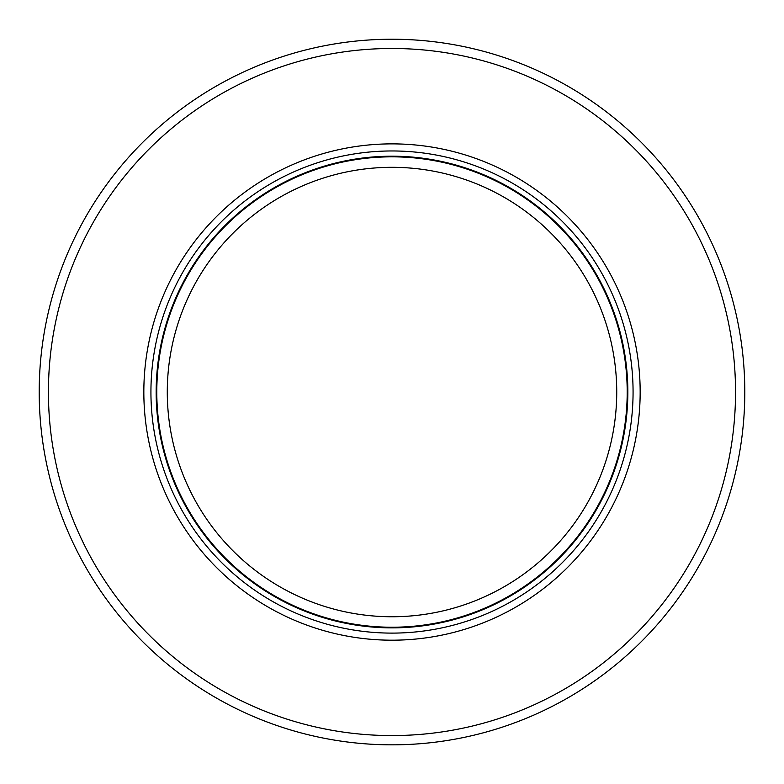 <?xml version="1.0" encoding="UTF-8"?>
<svg xmlns="http://www.w3.org/2000/svg" width="784" height="784" viewBox="0 0 784 784"><rect width="100%" height="100%" fill="white"/><g stroke="black" fill="none" stroke-linecap="round" stroke-linejoin="round"><path stroke-width="1.18" d="M497.977 590.195A224.714 224.714 0 0 1 167.286 392.029A224.714 224.714 0 0 1 392 167.315A224.714 224.714 0 0 1 497.977 590.195M627.2 392.029A235.2 235.2 0 0 1 265.306 590.195A235.2 235.2 0 0 1 392 156.829A235.2 235.2 0 0 1 627.2 392.029M392 143.874A248.165 248.165 0 0 0 143.835 392.029A248.165 248.165 0 0 0 392 640.195A248.165 248.165 0 0 0 640.165 392.029A248.165 248.165 0 0 0 392 143.874M735.539 392.029A343.539 343.539 0 0 1 312.777 726.317A343.539 343.539 0 0 1 392 48.49A343.539 343.539 0 0 1 735.539 392.029M698.916 566.019A352.8 352.8 0 0 1 39.2 392.029A352.8 352.8 0 0 1 392 39.229A352.8 352.8 0 0 1 698.916 566.019M392 627.866A235.837 235.837 0 0 1 156.163 392.029A235.837 235.837 0 0 1 392 156.202A235.837 235.837 0 0 1 627.837 392.029A235.837 235.837 0 0 1 392 627.866M392 150.959A241.07 241.07 0 0 1 633.07 392.029A241.07 241.07 0 0 1 392 633.109A241.07 241.07 0 0 1 150.93 392.029A241.07 241.07 0 0 1 392 150.959"/></g></svg>
